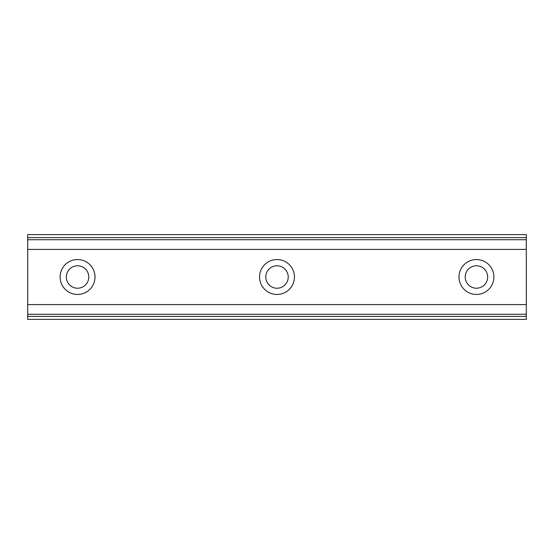 <?xml version="1.0" encoding="UTF-8"?>
<svg xmlns="http://www.w3.org/2000/svg" width="554" height="554" viewBox="0 0 554 554"><rect width="100%" height="100%" fill="white"/><g stroke="black" fill="none" stroke-linecap="round" stroke-linejoin="round"><path stroke-width="0.83" d="M77.56 288.219A11.218 11.218 0 0 1 66.341 277A11.218 11.218 0 0 1 77.56 265.781A11.218 11.218 0 0 1 88.778 277A11.218 11.218 0 0 1 77.56 288.219M476.44 288.219A11.218 11.218 0 0 1 465.221 277A11.218 11.218 0 0 1 476.44 265.781A11.218 11.218 0 0 1 487.659 277A11.218 11.218 0 0 1 476.44 288.219M277 288.219A11.218 11.218 0 0 1 265.781 277A11.218 11.218 0 0 1 277 265.781A11.218 11.218 0 0 1 288.219 277A11.218 11.218 0 0 1 277 288.219M77.56 259.549A17.451 17.451 0 0 0 60.109 277A17.451 17.451 0 0 0 77.56 294.451A17.451 17.451 0 0 0 95.011 277A17.451 17.451 0 0 0 77.56 259.549M476.44 259.549A17.451 17.451 0 0 0 458.989 277A17.451 17.451 0 0 0 476.44 294.451A17.451 17.451 0 0 0 493.891 277A17.451 17.451 0 0 0 476.44 259.549M277 259.549A17.451 17.451 0 0 0 259.549 277A17.451 17.451 0 0 0 277 294.451A17.451 17.451 0 0 0 294.451 277A17.451 17.451 0 0 0 277 259.549M27.7 316.389L27.7 304.589L526.3 304.589L526.3 319.381L27.7 319.381L27.7 316.389L526.3 316.389M27.7 237.611L526.3 237.611L526.3 234.619L27.7 234.619L27.7 304.589M526.3 237.611L526.3 304.589M526.3 314.277L27.7 314.277M27.7 249.411L526.3 249.411M27.7 239.723L526.3 239.723"/></g></svg>
